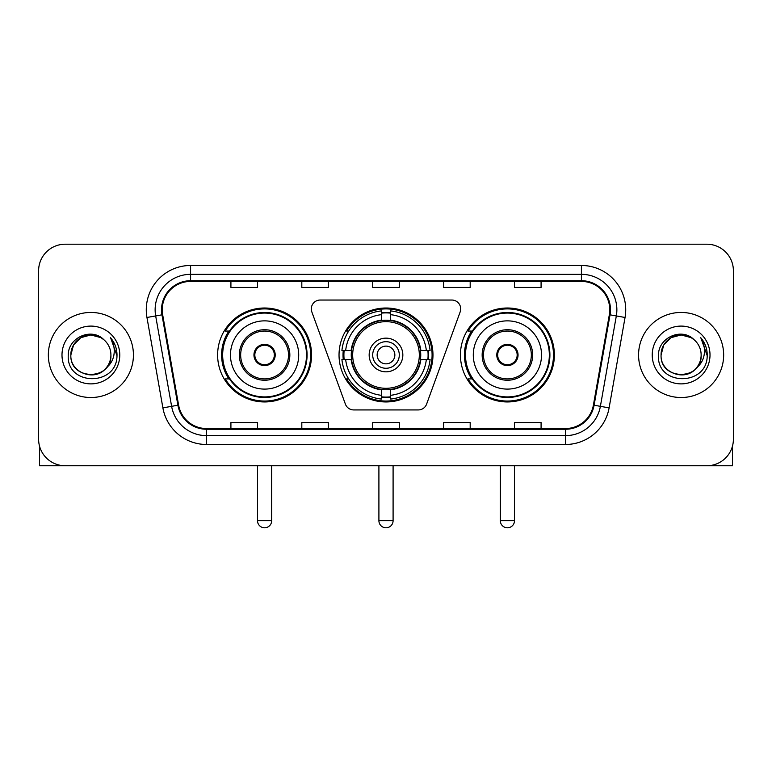 <?xml version="1.0" encoding="UTF-8"?>
<svg xmlns="http://www.w3.org/2000/svg" width="772" height="772" viewBox="0 0 772 772"><rect width="100%" height="100%" fill="white"/><g stroke="black" fill="none" stroke-linecap="round" stroke-linejoin="round"><path stroke-width="1.16" d="M311.309 308.897A8.859 8.859 0 0 0 311.84 311.927L345.383 404.094A8.859 8.859 0 0 0 353.711 409.932L418.289 409.932A8.859 8.859 0 0 0 426.617 404.094L460.16 311.927A8.859 8.859 0 0 0 451.832 300.038L320.168 300.038A8.859 8.859 0 0 0 311.309 308.897M460.44 354.985A46.967 46.967 0 0 0 507.416 401.951A46.967 46.967 0 0 0 554.383 354.985A46.967 46.967 0 0 0 507.416 308.009A46.967 46.967 0 0 0 460.44 354.985M339.033 354.985A46.967 46.967 0 0 0 386 401.951A46.967 46.967 0 0 0 432.967 354.985A46.967 46.967 0 0 0 386 308.009A46.967 46.967 0 0 0 339.033 354.985M217.617 354.985A46.967 46.967 0 0 0 264.584 401.951A46.967 46.967 0 0 0 311.56 354.985A46.967 46.967 0 0 0 264.584 308.009A46.967 46.967 0 0 0 217.617 354.985M228.879 378.907A42.981 42.981 0 0 1 228.879 331.053M343.25 359.414A42.981 42.981 0 0 1 343.25 350.556M471.711 378.907A42.981 42.981 0 0 1 471.711 331.053M38.6 270.789L38.6 439.171A26.586 26.586 0 0 0 65.186 465.757L706.814 465.757A26.586 26.586 0 0 0 733.4 439.171L733.4 270.789A26.586 26.586 0 0 0 706.814 244.203L65.186 244.203A26.586 26.586 0 0 0 38.6 270.789L38.6 439.171M48.346 354.985A42.537 42.537 0 0 0 90.884 397.522A42.537 42.537 0 0 0 133.431 354.985A42.537 42.537 0 0 0 90.884 312.448A42.537 42.537 0 0 0 48.346 354.985A42.537 42.537 0 0 0 90.884 397.522A42.537 42.537 0 0 0 133.431 354.985A42.537 42.537 0 0 0 90.884 312.448A42.537 42.537 0 0 0 48.346 354.985M638.569 354.985A42.537 42.537 0 0 0 681.116 397.522A42.537 42.537 0 0 0 723.654 354.985A42.537 42.537 0 0 0 681.116 312.448A42.537 42.537 0 0 0 638.569 354.985A42.537 42.537 0 0 0 681.116 397.522A42.537 42.537 0 0 0 723.654 354.985A42.537 42.537 0 0 0 681.116 312.448A42.537 42.537 0 0 0 638.569 354.985M162.226 309.784A28.361 28.361 0 0 1 190.588 281.423L581.413 281.423A28.361 28.361 0 0 1 609.34 314.706L593.398 405.107A28.361 28.361 0 0 1 565.471 428.537L206.529 428.537A28.361 28.361 0 0 1 178.602 405.107L162.66 314.706A28.361 28.361 0 0 1 162.226 309.784M161.522 309.784A29.066 29.066 0 0 0 161.966 314.831L177.898 405.223A29.066 29.066 0 0 0 206.529 429.251L565.471 429.251A29.066 29.066 0 0 0 594.102 405.223L610.034 314.831A29.066 29.066 0 0 0 581.413 280.718L190.588 280.718A29.066 29.066 0 0 0 161.522 309.784M146.95 317.475A44.313 44.313 0 0 1 190.588 265.471L581.413 265.471A44.313 44.313 0 0 1 625.05 317.475L609.108 407.877A44.313 44.313 0 0 1 565.471 444.489L206.529 444.489A44.313 44.313 0 0 1 162.892 407.877L146.95 317.475L155.674 315.941A35.444 35.444 0 0 1 190.588 274.34L581.413 274.34A35.444 35.444 0 0 1 616.326 315.941L600.384 406.333A35.444 35.444 0 0 1 565.471 435.63L206.529 435.63A35.444 35.444 0 0 1 171.616 406.333L155.674 315.941A35.444 35.444 0 0 1 155.143 309.784M706.814 244.203L65.186 244.203M65.186 465.757L706.814 465.757M733.4 439.171L733.4 270.789M594.102 405.223L600.384 406.333L616.326 315.941L625.05 317.475M372.702 281.423L372.702 287.425L399.298 287.425L399.298 281.423M301.813 281.423L301.813 287.425L328.399 287.425L328.399 281.423M230.915 281.423L230.915 287.425L257.501 287.425L257.501 281.423M443.601 281.423L443.601 287.425L470.187 287.425L470.187 281.423M514.499 281.423L514.499 287.425L541.085 287.425L541.085 281.423M399.298 428.537L399.298 422.535L372.702 422.535L372.702 428.537M328.399 428.537L328.399 422.535L301.813 422.535L301.813 428.537M257.501 428.537L257.501 422.535L230.915 422.535L230.915 428.537M470.187 428.537L470.187 422.535L443.601 422.535L443.601 428.537M541.085 428.537L541.085 422.535L514.499 422.535L514.499 428.537M104.008 339.854A20.033 20.033 0 0 1 110.917 354.985C112.143 380.818 69.634 380.818 70.86 354.985L73.543 344.968L80.877 337.634L90.884 334.952L100.9 337.634L104.008 339.854C91.714 326.971 68.052 337.576 68.274 354.985C66.025 385.903 116.157 386.714 116.968 356.481L117.006 354.985C116.929 348.413 114.748 342.643 110.454 337.673C113.716 343.038 114.874 348.809 113.909 354.985C112.973 360.235 110.415 364.529 106.237 367.848A20.033 20.033 0 0 0 110.917 354.985C112.143 380.818 69.634 380.818 70.86 354.985C70.551 342.565 83.318 332.114 95.622 335.521M106.237 367.848C95.603 382.217 69.818 373.03 70.86 354.985M61.992 354.985A28.892 28.892 0 0 0 90.884 383.877A28.892 28.892 0 0 0 119.776 354.985A28.892 28.892 0 0 0 90.884 326.093A28.892 28.892 0 0 0 61.992 354.985M110.647 337.895L116.997 355.738M39.488 445.984L39.488 465.757L142.289 465.757M420.46 359.414A34.74 34.74 0 0 0 390.429 320.525L390.429 320.525A34.74 34.74 0 0 0 351.54 359.414A34.74 34.74 0 0 0 420.46 359.414L420.46 359.414A34.74 34.74 0 0 1 390.429 389.435L390.429 395.332A40.588 40.588 0 0 0 426.347 359.414L430.091 359.414A44.313 44.313 0 0 1 390.429 399.076L390.429 395.332M344.138 359.414A42.093 42.093 0 0 1 344.138 350.556M390.429 313.123A42.093 42.093 0 0 0 381.571 313.123M427.862 350.556A42.093 42.093 0 0 1 427.862 359.414M426.347 350.556L430.091 350.556A44.313 44.313 0 0 0 390.429 310.894L390.429 320.11A35.155 35.155 0 0 1 420.875 350.556L426.347 350.556A40.588 40.588 0 0 0 390.429 314.638M345.653 359.414L341.909 359.414A44.313 44.313 0 0 0 381.571 399.076L381.571 389.86A35.155 35.155 0 0 1 351.125 359.414L345.653 359.414A40.588 40.588 0 0 0 381.571 395.332M426.347 359.414L420.875 359.414A35.155 35.155 0 0 1 390.429 389.86L390.429 389.435M351.54 359.414L351.54 359.414A34.74 34.74 0 0 0 381.571 389.435M390.429 396.847A42.093 42.093 0 0 1 381.571 396.847M381.571 314.638L381.571 310.894A44.313 44.313 0 0 0 341.909 350.556L351.125 350.556A35.155 35.155 0 0 1 381.571 320.11L381.571 314.638A40.588 40.588 0 0 0 345.653 350.556M419.321 354.985A33.321 33.321 0 0 1 386 388.306A33.321 33.321 0 0 1 352.679 354.985A33.321 33.321 0 0 1 386 321.663A33.321 33.321 0 0 1 419.321 354.985M402.839 354.985A16.839 16.839 0 0 0 386 338.146A16.839 16.839 0 0 0 369.161 354.985A16.839 16.839 0 0 0 386 371.824A16.839 16.839 0 0 0 402.839 354.985M399.298 354.985A13.298 13.298 0 0 0 386 341.687A13.298 13.298 0 0 0 372.702 354.985A13.298 13.298 0 0 0 386 368.273A13.298 13.298 0 0 0 399.298 354.985M394.859 354.985A8.859 8.859 0 0 1 386 363.844A8.859 8.859 0 0 1 377.141 354.985A8.859 8.859 0 0 1 386 346.117A8.859 8.859 0 0 1 394.859 354.985M348.703 331.053L346.618 331.053A46.088 46.088 0 0 1 432.088 354.985A46.088 46.088 0 0 1 346.618 378.907L348.703 378.907M230.471 354.985A34.122 34.122 0 0 1 264.584 320.863A34.122 34.122 0 0 1 298.706 354.985A34.122 34.122 0 0 1 264.584 389.098A34.122 34.122 0 0 1 230.471 354.985A34.122 34.122 0 0 0 264.584 389.098A34.122 34.122 0 0 0 298.706 354.985M240.661 354.985A23.932 23.932 0 0 0 264.584 378.907A23.932 23.932 0 0 0 288.516 354.985A23.932 23.932 0 0 0 264.584 331.053A23.932 23.932 0 0 0 240.661 354.985M229.419 331.053A42.537 42.537 0 0 0 229.419 378.907M306.503 354.985A41.92 41.92 0 0 0 264.584 313.065A41.92 41.92 0 0 0 222.664 354.985A41.92 41.92 0 0 0 264.584 396.904A41.92 41.92 0 0 0 306.503 354.985M253.949 354.985A10.634 10.634 0 0 0 264.584 365.619A10.634 10.634 0 0 0 275.218 354.985A10.634 10.634 0 0 0 264.584 344.351A10.634 10.634 0 0 0 253.949 354.985M310.672 354.985A46.088 46.088 0 0 1 225.202 378.907L229.477 378.907A42.489 42.489 0 0 0 292.704 386.84A42.489 42.489 0 0 0 292.704 323.121A42.489 42.489 0 0 0 229.477 331.053L225.202 331.053A46.088 46.088 0 0 1 310.672 354.985M254.287 352.322L254.654 352.322A10.287 10.287 0 0 1 274.523 352.322L273.963 352.322A9.746 9.746 0 0 1 264.584 364.731A9.746 9.746 0 0 1 255.204 352.322A9.746 9.746 0 0 1 273.963 352.322L274.88 352.322M254.654 352.322L255.204 352.322L254.654 352.322M274.88 357.639L274.523 357.639A10.287 10.287 0 0 1 254.654 357.639L254.287 357.639M274.523 357.639L273.963 357.639L274.523 357.639M473.294 354.985A34.122 34.122 0 0 1 507.416 320.863A34.122 34.122 0 0 1 541.529 354.985A34.122 34.122 0 0 1 507.416 389.098A34.122 34.122 0 0 1 473.294 354.985A34.122 34.122 0 0 0 507.416 389.098A34.122 34.122 0 0 0 541.529 354.985M483.484 354.985A23.932 23.932 0 0 0 507.416 378.907A23.932 23.932 0 0 0 531.339 354.985A23.932 23.932 0 0 0 507.416 331.053A23.932 23.932 0 0 0 483.484 354.985M472.242 331.053A42.537 42.537 0 0 0 472.242 378.907M549.336 354.985A41.92 41.92 0 0 0 507.416 313.065A41.92 41.92 0 0 0 465.497 354.985A41.92 41.92 0 0 0 507.416 396.904A41.92 41.92 0 0 0 549.336 354.985M496.782 354.985A10.634 10.634 0 0 0 507.416 365.619A10.634 10.634 0 0 0 518.051 354.985A10.634 10.634 0 0 0 507.416 344.351A10.634 10.634 0 0 0 496.782 354.985M553.495 354.985A46.088 46.088 0 0 1 468.025 378.907L472.3 378.907A42.489 42.489 0 0 0 535.527 386.84A42.489 42.489 0 0 0 535.527 323.121A42.489 42.489 0 0 0 472.3 331.053L468.025 331.053A46.088 46.088 0 0 1 553.495 354.985M497.12 352.322L497.477 352.322A10.287 10.287 0 0 1 517.346 352.322L516.796 352.322A9.746 9.746 0 0 1 507.416 364.731A9.746 9.746 0 0 1 498.036 352.322A9.746 9.746 0 0 1 516.796 352.322L517.713 352.322M497.477 352.322L498.036 352.322L497.477 352.322M517.713 357.639L517.346 357.639A10.287 10.287 0 0 1 497.477 357.639L497.12 357.639M517.346 357.639L516.796 357.639L517.346 357.639M732.512 445.984L732.512 465.757L629.711 465.757M694.231 339.854A20.033 20.033 0 0 1 701.14 354.985C702.366 380.818 659.857 380.818 661.083 354.985L663.766 344.968L671.1 337.634L681.116 334.952L691.123 337.634L694.231 339.854C681.946 326.971 658.275 337.576 658.497 354.985C656.248 385.903 706.38 386.714 707.191 356.481L707.229 354.985C707.162 348.413 704.971 342.643 700.677 337.673C703.948 343.038 705.097 348.809 704.132 354.985C703.196 360.235 700.638 364.529 696.46 367.848A20.033 20.033 0 0 0 701.14 354.985C702.366 380.818 659.857 380.818 661.083 354.985C660.774 342.565 673.541 332.114 685.845 335.521M696.46 367.848C685.826 382.217 660.041 373.03 661.083 354.985M652.224 354.985A28.892 28.892 0 0 0 681.116 383.877A28.892 28.892 0 0 0 710.008 354.985A28.892 28.892 0 0 0 681.116 326.093A28.892 28.892 0 0 0 652.224 354.985M700.87 337.895L707.22 355.738M581.413 265.471L581.413 280.718M155.674 315.941L161.966 314.831M206.529 444.489L206.529 429.251M565.471 429.251L565.471 444.489M162.892 407.877L177.898 405.223M610.034 314.831L616.326 315.941M190.588 265.471L190.588 280.718M600.384 406.333L609.108 407.877M378.907 465.757L378.907 520.704L393.093 520.704L393.093 465.757M386 363.844A8.859 8.859 0 0 1 377.141 354.985A8.859 8.859 0 0 1 386 346.117M381.571 397.242A42.489 42.489 0 0 0 390.429 397.242M428.257 359.414A42.489 42.489 0 0 0 428.257 350.556M390.429 312.718A42.489 42.489 0 0 0 381.571 312.718M289.847 354.985A25.254 25.254 0 0 0 264.584 329.721A25.254 25.254 0 0 0 239.33 354.985A25.254 25.254 0 0 0 264.584 380.239A25.254 25.254 0 0 0 289.847 354.985M257.501 465.757L257.501 520.704L271.676 520.704L271.676 465.757M532.67 354.985A25.254 25.254 0 0 0 507.416 329.721A25.254 25.254 0 0 0 482.153 354.985A25.254 25.254 0 0 0 507.416 380.239A25.254 25.254 0 0 0 532.67 354.985M500.324 465.757L500.324 520.704L514.499 520.704L514.499 465.757M378.907 520.704A7.093 7.093 0 0 0 386 527.797A7.093 7.093 0 0 0 393.093 520.704M257.501 520.704A7.093 7.093 0 0 0 264.584 527.797A7.093 7.093 0 0 0 271.676 520.704M500.324 520.704A7.093 7.093 0 0 0 507.416 527.797A7.093 7.093 0 0 0 514.499 520.704"/></g></svg>
